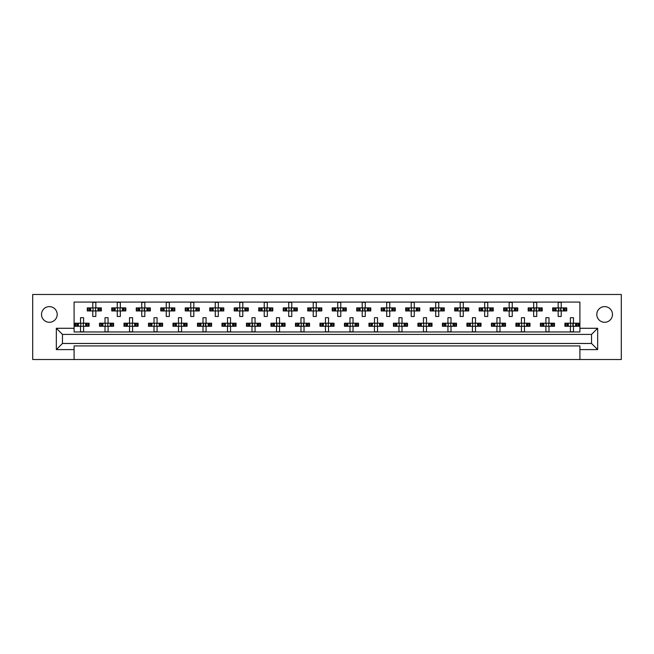 <?xml version="1.0" encoding="UTF-8"?>
<svg xmlns="http://www.w3.org/2000/svg" width="654" height="654" viewBox="0 0 654 654"><rect width="100%" height="100%" fill="white"/><g stroke="black" fill="none" stroke-linecap="round" stroke-linejoin="round"><path stroke-width="0.98" d="M604.648 322.283A7.84 7.84 0 0 1 596.808 314.443A7.84 7.84 0 0 1 604.648 306.612A7.84 7.84 0 0 1 612.479 314.443A7.84 7.84 0 0 1 604.648 322.283M49.352 322.283A7.84 7.84 0 0 1 41.521 314.443A7.84 7.84 0 0 1 49.352 306.612A7.84 7.84 0 0 1 57.192 314.443A7.84 7.84 0 0 1 49.352 322.283M579.902 345.925L74.098 345.925L74.098 349.596L56.334 349.596L56.334 328.283L74.098 328.283L74.098 302.074L579.902 302.074L579.902 328.283L597.666 328.283L597.666 349.596L579.902 349.596L579.902 345.925M579.902 359.52L621.3 359.52L621.3 294.48L32.7 294.48L32.7 359.52L579.902 359.52L579.902 349.596M74.098 359.52L74.098 349.596M88.037 310.952L88.037 307.895L87.26 307.895L87.26 310.952L89.263 310.952L87.26 310.952L87.26 307.895L90.685 307.895L90.685 310.952L89.819 310.952L89.819 307.895L92.77 307.895L92.77 302.385L95.836 302.385L95.836 307.895L98.795 307.895L98.795 310.952L97.928 310.952L97.928 307.895L101.345 307.895L101.345 310.952L101.345 307.895L100.569 307.895L100.569 310.952L99.351 310.952L100.569 310.952M88.037 307.895L89.263 307.895L89.263 310.952L92.77 310.952L92.77 316.471L95.836 316.471L95.836 310.952L99.351 310.952L99.351 307.895L100.569 307.895M112.529 310.952L112.529 307.895L111.752 307.895L111.752 310.952L113.755 310.952L111.752 310.952L111.752 307.895L115.178 307.895L115.178 310.952L114.311 310.952L114.311 307.895L117.27 307.895L117.27 302.385L120.328 302.385L120.328 307.895L123.287 307.895L123.287 310.952L122.421 310.952L122.421 307.895L125.838 307.895L125.838 310.952L125.838 307.895L125.061 307.895L125.061 310.952L123.843 310.952L125.061 310.952M112.529 307.895L113.755 307.895L113.755 310.952L117.27 310.952L117.27 316.471L120.328 316.471L120.328 310.952L123.843 310.952L123.843 307.895L125.061 307.895M137.029 310.952L137.029 307.895L136.253 307.895L136.253 310.952L136.253 307.895L138.247 307.895L138.247 310.952L136.253 310.952L141.763 310.952L141.763 316.471L144.82 316.471L144.82 310.952L147.779 310.952L146.913 310.952L146.913 307.895L147.779 307.895L147.779 310.952L150.338 310.952L150.338 307.895L150.338 310.952L148.335 310.952L148.335 307.895L150.338 307.895L149.553 307.895L149.553 310.952M137.029 307.895L139.67 307.895L139.67 310.952L138.803 310.952L138.803 307.895L141.763 307.895L141.763 302.385L144.82 302.385L144.82 307.895L149.553 307.895M161.522 310.952L161.522 307.895L160.745 307.895L160.745 310.952L160.745 307.895L162.74 307.895L162.74 310.952L160.745 310.952L166.255 310.952L166.255 316.471L169.321 316.471L169.321 310.952L172.272 310.952L171.405 310.952L171.405 307.895L172.272 307.895L172.272 310.952L174.831 310.952L174.831 307.895L174.831 310.952L172.828 310.952L172.828 307.895L174.831 307.895L174.054 307.895L174.054 310.952M161.522 307.895L164.162 307.895L164.162 310.952L163.296 310.952L163.296 307.895L166.255 307.895L166.255 302.385L169.321 302.385L169.321 307.895L174.054 307.895M186.014 310.952L186.014 307.895L185.237 307.895L185.237 310.952L185.237 307.895L187.24 307.895L187.24 310.952L185.237 310.952L190.747 310.952L190.747 316.471L193.813 316.471L193.813 310.952L196.772 310.952L195.906 310.952L195.906 307.895L196.772 307.895L196.772 310.952L199.323 310.952L199.323 307.895L199.323 310.952L197.328 310.952L197.328 307.895L199.323 307.895L198.546 307.895L198.546 310.952M186.014 307.895L188.663 307.895L188.663 310.952L187.796 310.952L187.796 307.895L190.747 307.895L190.747 302.385L193.813 302.385L193.813 307.895L198.546 307.895M210.506 310.952L210.506 307.895L209.73 307.895L209.73 310.952L209.73 307.895L211.732 307.895L211.732 310.952L209.73 310.952L215.248 310.952L215.248 316.471L218.305 316.471L218.305 310.952L221.265 310.952L220.398 310.952L220.398 307.895L221.265 307.895L221.265 310.952L223.815 310.952L223.815 307.895L223.815 310.952L221.82 310.952L221.82 307.895L223.815 307.895L223.039 307.895L223.039 310.952M210.506 307.895L213.155 307.895L213.155 310.952L212.288 310.952L212.288 307.895L215.248 307.895L215.248 302.385L218.305 302.385L218.305 307.895L223.039 307.895M235.007 310.952L235.007 307.895L234.23 307.895L234.23 310.952L234.23 307.895L236.225 307.895L236.225 310.952L234.23 310.952L239.74 310.952L239.74 316.471L242.798 316.471L242.798 310.952L245.757 310.952L244.89 310.952L244.89 307.895L245.757 307.895L245.757 310.952L248.316 310.952L248.316 307.895L248.316 310.952L246.313 310.952L246.313 307.895L248.316 307.895L247.539 307.895L247.539 310.952M235.007 307.895L237.647 307.895L237.647 310.952L236.781 310.952L236.781 307.895L239.74 307.895L239.74 302.385L242.798 302.385L242.798 307.895L247.539 307.895M259.499 310.952L259.499 307.895L258.722 307.895L258.722 310.952L258.722 307.895L260.717 307.895L260.717 310.952L258.722 310.952L264.232 310.952L264.232 316.471L267.298 316.471L267.298 310.952L270.249 310.952L269.383 310.952L269.383 307.895L270.249 307.895L270.249 310.952L272.808 310.952L272.808 307.895L272.808 310.952L270.805 310.952L270.805 307.895L272.808 307.895L272.031 307.895L272.031 310.952M259.499 307.895L262.14 307.895L262.14 310.952L261.273 310.952L261.273 307.895L264.232 307.895L264.232 302.385L267.298 302.385L267.298 307.895L272.031 307.895M283.991 310.952L283.991 307.895L283.215 307.895L283.215 310.952L283.215 307.895L285.218 307.895L285.218 310.952L283.215 310.952L288.725 310.952L288.725 316.471L291.79 316.471L291.79 310.952L294.75 310.952L293.883 310.952L293.883 307.895L294.75 307.895L294.75 310.952L297.3 310.952L297.3 307.895L297.3 310.952L295.306 310.952L295.306 307.895L297.3 307.895L296.524 307.895L296.524 310.952M283.991 307.895L286.64 307.895L286.64 310.952L285.773 310.952L285.773 307.895L288.725 307.895L288.725 302.385L291.79 302.385L291.79 307.895L296.524 307.895M308.484 310.952L308.484 307.895L307.707 307.895L307.707 310.952L307.707 307.895L309.71 307.895L309.71 310.952L307.707 310.952L313.225 310.952L313.225 316.471L316.283 316.471L316.283 310.952L319.242 310.952L318.375 310.952L318.375 307.895L319.242 307.895L319.242 310.952L321.793 310.952L321.793 307.895L321.793 310.952L319.798 310.952L319.798 307.895L321.793 307.895L321.016 307.895L321.016 310.952M308.484 307.895L311.132 307.895L311.132 310.952L310.266 310.952L310.266 307.895L313.225 307.895L313.225 302.385L316.283 302.385L316.283 307.895L321.016 307.895M332.984 310.952L332.984 307.895L332.207 307.895L332.207 310.952L332.207 307.895L334.202 307.895L334.202 310.952L332.207 310.952L337.717 310.952L337.717 316.471L340.775 316.471L340.775 310.952L343.734 310.952L342.868 310.952L342.868 307.895L343.734 307.895L343.734 310.952L346.293 310.952L346.293 307.895L346.293 310.952L344.29 310.952L344.29 307.895L346.293 307.895L345.516 307.895L345.516 310.952M332.984 307.895L335.625 307.895L335.625 310.952L334.758 310.952L334.758 307.895L337.717 307.895L337.717 302.385L340.775 302.385L340.775 307.895L345.516 307.895M357.476 310.952L357.476 307.895L356.7 307.895L356.7 310.952L356.7 307.895L358.694 307.895L358.694 310.952L356.7 310.952L362.21 310.952L362.21 316.471L365.275 316.471L365.275 310.952L368.227 310.952L367.36 310.952L367.36 307.895L368.227 307.895L368.227 310.952L370.785 310.952L370.785 307.895L370.785 310.952L368.782 310.952L368.782 307.895L370.785 307.895L370.009 307.895L370.009 310.952M357.476 307.895L360.117 307.895L360.117 310.952L359.25 310.952L359.25 307.895L362.21 307.895L362.21 302.385L365.275 302.385L365.275 307.895L370.009 307.895M381.969 310.952L381.969 307.895L381.192 307.895L381.192 310.952L381.192 307.895L383.195 307.895L383.195 310.952L381.192 310.952L386.702 310.952L386.702 316.471L389.768 316.471L389.768 310.952L392.727 310.952L391.86 310.952L391.86 307.895L392.727 307.895L392.727 310.952L395.278 310.952L395.278 307.895L395.278 310.952L393.283 310.952L393.283 307.895L395.278 307.895L394.501 307.895L394.501 310.952M381.969 307.895L384.617 307.895L384.617 310.952L383.751 310.952L383.751 307.895L386.702 307.895L386.702 302.385L389.768 302.385L389.768 307.895L394.501 307.895M406.461 310.952L406.461 307.895L405.684 307.895L405.684 310.952L405.684 307.895L407.687 307.895L407.687 310.952L405.684 310.952L411.202 310.952L411.202 316.471L414.26 316.471L414.26 310.952L417.219 310.952L416.353 310.952L416.353 307.895L417.219 307.895L417.219 310.952L419.77 310.952L419.77 307.895L419.77 310.952L417.775 310.952L417.775 307.895L419.77 307.895L418.993 307.895L418.993 310.952M406.461 307.895L409.11 307.895L409.11 310.952L408.243 310.952L408.243 307.895L411.202 307.895L411.202 302.385L414.26 302.385L414.26 307.895L418.993 307.895M430.961 310.952L430.961 307.895L430.185 307.895L430.185 310.952L430.185 307.895L432.18 307.895L432.18 310.952L430.185 310.952L435.695 310.952L435.695 316.471L438.752 316.471L438.752 310.952L441.712 310.952L440.845 310.952L440.845 307.895L441.712 307.895L441.712 310.952L444.27 310.952L444.27 307.895L444.27 310.952L442.267 310.952L442.267 307.895L444.27 307.895L443.494 307.895L443.494 310.952M430.961 307.895L433.602 307.895L433.602 310.952L432.735 310.952L432.735 307.895L435.695 307.895L435.695 302.385L438.752 302.385L438.752 307.895L443.494 307.895M455.454 310.952L455.454 307.895L454.677 307.895L454.677 310.952L454.677 307.895L456.672 307.895L456.672 310.952L454.677 310.952L460.187 310.952L460.187 316.471L463.253 316.471L463.253 310.952L466.204 310.952L465.337 310.952L465.337 307.895L466.204 307.895L466.204 310.952L468.763 310.952L468.763 307.895L468.763 310.952L466.76 310.952L466.76 307.895L468.763 307.895L467.986 307.895L467.986 310.952M455.454 307.895L458.094 307.895L458.094 310.952L457.228 310.952L457.228 307.895L460.187 307.895L460.187 302.385L463.253 302.385L463.253 307.895L467.986 307.895M479.946 310.952L479.946 307.895L479.169 307.895L479.169 310.952L479.169 307.895L481.172 307.895L481.172 310.952L479.169 310.952L484.679 310.952L484.679 316.471L487.745 316.471L487.745 310.952L490.704 310.952L489.838 310.952L489.838 307.895L490.704 307.895L490.704 310.952L493.255 310.952L493.255 307.895L493.255 310.952L491.26 310.952L491.26 307.895L493.255 307.895L492.478 307.895L492.478 310.952M479.946 307.895L482.595 307.895L482.595 310.952L481.728 310.952L481.728 307.895L484.679 307.895L484.679 302.385L487.745 302.385L487.745 307.895L492.478 307.895M504.447 310.952L504.447 307.895L503.662 307.895L503.662 310.952L503.662 307.895L505.665 307.895L505.665 310.952L503.662 310.952L509.18 310.952L509.18 316.471L512.237 316.471L512.237 310.952L515.197 310.952L514.33 310.952L514.33 307.895L515.197 307.895L515.197 310.952L517.747 310.952L517.747 307.895L517.747 310.952L515.753 310.952L515.753 307.895L517.747 307.895L516.971 307.895L516.971 310.952M504.447 307.895L507.087 307.895L507.087 310.952L506.221 310.952L506.221 307.895L509.18 307.895L509.18 302.385L512.237 302.385L512.237 307.895L516.971 307.895M528.939 310.952L528.939 307.895L528.162 307.895L528.162 310.952L528.162 307.895L530.157 307.895L530.157 310.952L528.162 310.952L533.672 310.952L533.672 316.471L536.73 316.471L536.73 310.952L539.689 310.952L538.822 310.952L538.822 307.895L539.689 307.895L539.689 310.952L542.248 310.952L542.248 307.895L542.248 310.952L540.245 310.952L540.245 307.895L542.248 307.895L541.471 307.895L541.471 310.952M528.939 307.895L531.579 307.895L531.579 310.952L530.713 310.952L530.713 307.895L533.672 307.895L533.672 302.385L536.73 302.385L536.73 307.895L541.471 307.895M553.431 310.952L553.431 307.895L552.655 307.895L552.655 310.952L552.655 307.895L554.649 307.895L554.649 310.952L552.655 310.952L558.164 310.952L558.164 316.471L561.23 316.471L561.23 310.952L564.181 310.952L563.315 310.952L563.315 307.895L564.181 307.895L564.181 310.952L566.74 310.952L566.74 307.895L566.74 310.952L564.737 310.952L564.737 307.895L566.74 307.895L565.963 307.895L565.963 310.952M553.431 307.895L556.072 307.895L556.072 310.952L555.205 310.952L555.205 307.895L558.164 307.895L558.164 302.385L561.23 302.385L561.23 307.895L565.963 307.895M75.79 326.264L75.79 323.207L75.014 323.207L75.014 326.264L77.008 326.264L75.014 326.264L75.014 323.207L78.431 323.207L78.431 326.264L77.573 326.264L77.573 323.207L80.524 323.207L80.524 317.689L83.589 317.689L83.589 323.207L86.541 323.207L86.541 326.264L85.674 326.264L85.674 323.207L89.099 323.207L89.099 326.264L89.099 323.207L88.323 323.207L88.323 326.264L87.096 326.264L88.323 326.264M75.79 323.207L77.008 323.207L77.008 326.264L80.524 326.264L80.524 331.774L83.589 331.774L83.589 326.264L87.096 326.264L87.096 323.207L88.323 323.207M100.283 326.264L100.283 323.207L99.506 323.207L99.506 326.264L101.509 326.264L99.506 326.264L99.506 323.207L102.931 323.207L102.931 326.264L102.065 326.264L102.065 323.207L105.016 323.207L105.016 317.689L108.082 317.689L108.082 323.207L111.041 323.207L111.041 326.264L110.174 326.264L110.174 323.207L113.592 323.207L113.592 326.264L113.592 323.207L112.815 323.207L112.815 326.264L111.597 326.264L112.815 326.264M100.283 323.207L101.509 323.207L101.509 326.264L105.016 326.264L105.016 331.774L108.082 331.774L108.082 326.264L111.597 326.264L111.597 323.207L112.815 323.207M124.783 326.264L124.783 323.207L124.007 323.207L124.007 326.264L124.007 323.207L126.001 323.207L126.001 326.264L124.007 326.264L129.517 326.264L129.517 331.774L132.574 331.774L132.574 326.264L135.533 326.264L134.667 326.264L134.667 323.207L135.533 323.207L135.533 326.264L138.084 326.264L138.084 323.207L138.084 326.264L136.089 326.264L136.089 323.207L138.084 323.207L137.307 323.207L137.307 326.264M124.783 323.207L127.424 323.207L127.424 326.264L126.557 326.264L126.557 323.207L129.517 323.207L129.517 317.689L132.574 317.689L132.574 323.207L137.307 323.207M149.275 326.264L149.275 323.207L148.499 323.207L148.499 326.264L148.499 323.207L150.494 323.207L150.494 326.264L148.499 326.264L154.009 326.264L154.009 331.774L157.066 331.774L157.066 326.264L160.026 326.264L159.159 326.264L159.159 323.207L160.026 323.207L160.026 326.264L162.584 326.264L162.584 323.207L162.584 326.264L160.582 326.264L160.582 323.207L162.584 323.207L161.808 323.207L161.808 326.264M149.275 323.207L151.916 323.207L151.916 326.264L151.049 326.264L151.049 323.207L154.009 323.207L154.009 317.689L157.066 317.689L157.066 323.207L161.808 323.207M173.768 326.264L173.768 323.207L172.991 323.207L172.991 326.264L172.991 323.207L174.994 323.207L174.994 326.264L172.991 326.264L178.501 326.264L178.501 331.774L181.567 331.774L181.567 326.264L184.518 326.264L183.651 326.264L183.651 323.207L184.518 323.207L184.518 326.264L187.077 326.264L187.077 323.207L187.077 326.264L185.074 326.264L185.074 323.207L187.077 323.207L186.3 323.207L186.3 326.264M173.768 323.207L176.408 323.207L176.408 326.264L175.55 326.264L175.55 323.207L178.501 323.207L178.501 317.689L181.567 317.689L181.567 323.207L186.3 323.207M198.26 326.264L198.26 323.207L197.483 323.207L197.483 326.264L197.483 323.207L199.486 323.207L199.486 326.264L197.483 326.264L202.993 326.264L202.993 331.774L206.059 331.774L206.059 326.264L209.018 326.264L208.152 326.264L208.152 323.207L209.018 323.207L209.018 326.264L211.569 326.264L211.569 323.207L211.569 326.264L209.574 326.264L209.574 323.207L211.569 323.207L210.792 323.207L210.792 326.264M198.26 323.207L200.909 323.207L200.909 326.264L200.042 326.264L200.042 323.207L202.993 323.207L202.993 317.689L206.059 317.689L206.059 323.207L210.792 323.207M222.761 326.264L222.761 323.207L221.984 323.207L221.984 326.264L221.984 323.207L223.979 323.207L223.979 326.264L221.984 326.264L227.494 326.264L227.494 331.774L230.551 331.774L230.551 326.264L233.511 326.264L232.644 326.264L232.644 323.207L233.511 323.207L233.511 326.264L236.061 326.264L236.061 323.207L236.061 326.264L234.067 326.264L234.067 323.207L236.061 323.207L235.285 323.207L235.285 326.264M222.761 323.207L225.401 323.207L225.401 326.264L224.535 326.264L224.535 323.207L227.494 323.207L227.494 317.689L230.551 317.689L230.551 323.207L235.285 323.207M247.253 326.264L247.253 323.207L246.476 323.207L246.476 326.264L246.476 323.207L248.471 323.207L248.471 326.264L246.476 326.264L251.986 326.264L251.986 331.774L255.052 331.774L255.052 326.264L258.003 326.264L257.136 326.264L257.136 323.207L258.003 323.207L258.003 326.264L260.562 326.264L260.562 323.207L260.562 326.264L258.559 326.264L258.559 323.207L260.562 323.207L259.785 323.207L259.785 326.264M247.253 323.207L249.893 323.207L249.893 326.264L249.027 326.264L249.027 323.207L251.986 323.207L251.986 317.689L255.052 317.689L255.052 323.207L259.785 323.207M271.745 326.264L271.745 323.207L270.969 323.207L270.969 326.264L270.969 323.207L272.971 323.207L272.971 326.264L270.969 326.264L276.478 326.264L276.478 331.774L279.544 331.774L279.544 326.264L282.495 326.264L281.637 326.264L281.637 323.207L282.495 323.207L282.495 326.264L285.054 326.264L285.054 323.207L285.054 326.264L283.051 326.264L283.051 323.207L285.054 323.207L284.277 323.207L284.277 326.264M271.745 323.207L274.386 323.207L274.386 326.264L273.527 326.264L273.527 323.207L276.478 323.207L276.478 317.689L279.544 317.689L279.544 323.207L284.277 323.207M296.237 326.264L296.237 323.207L295.461 323.207L295.461 326.264L295.461 323.207L297.464 323.207L297.464 326.264L295.461 326.264L300.971 326.264L300.971 331.774L304.036 331.774L304.036 326.264L306.996 326.264L306.129 326.264L306.129 323.207L306.996 323.207L306.996 326.264L309.546 326.264L309.546 323.207L309.546 326.264L307.552 326.264L307.552 323.207L309.546 323.207L308.77 323.207L308.77 326.264M296.237 323.207L298.886 323.207L298.886 326.264L298.02 326.264L298.02 323.207L300.971 323.207L300.971 317.689L304.036 317.689L304.036 323.207L308.77 323.207M320.738 326.264L320.738 323.207L319.961 323.207L319.961 326.264L319.961 323.207L321.956 323.207L321.956 326.264L319.961 326.264L325.471 326.264L325.471 331.774L328.529 331.774L328.529 326.264L331.488 326.264L330.622 326.264L330.622 323.207L331.488 323.207L331.488 326.264L334.039 326.264L334.039 323.207L334.039 326.264L332.044 326.264L332.044 323.207L334.039 323.207L333.262 323.207L333.262 326.264M320.738 323.207L323.378 323.207L323.378 326.264L322.512 326.264L322.512 323.207L325.471 323.207L325.471 317.689L328.529 317.689L328.529 323.207L333.262 323.207M345.23 326.264L345.23 323.207L344.454 323.207L344.454 326.264L344.454 323.207L346.448 323.207L346.448 326.264L344.454 326.264L349.964 326.264L349.964 331.774L353.029 331.774L353.029 326.264L355.98 326.264L355.114 326.264L355.114 323.207L355.98 323.207L355.98 326.264L358.539 326.264L358.539 323.207L358.539 326.264L356.536 326.264L356.536 323.207L358.539 323.207L357.763 323.207L357.763 326.264M345.23 323.207L347.871 323.207L347.871 326.264L347.004 326.264L347.004 323.207L349.964 323.207L349.964 317.689L353.029 317.689L353.029 323.207L357.763 323.207M369.723 326.264L369.723 323.207L368.946 323.207L368.946 326.264L368.946 323.207L370.949 323.207L370.949 326.264L368.946 326.264L374.456 326.264L374.456 331.774L377.522 331.774L377.522 326.264L380.473 326.264L379.614 326.264L379.614 323.207L380.473 323.207L380.473 326.264L383.031 326.264L383.031 323.207L383.031 326.264L381.029 326.264L381.029 323.207L383.031 323.207L382.255 323.207L382.255 326.264M369.723 323.207L372.363 323.207L372.363 326.264L371.505 326.264L371.505 323.207L374.456 323.207L374.456 317.689L377.522 317.689L377.522 323.207L382.255 323.207M394.215 326.264L394.215 323.207L393.438 323.207L393.438 326.264L393.438 323.207L395.441 323.207L395.441 326.264L393.438 326.264L398.948 326.264L398.948 331.774L402.014 331.774L402.014 326.264L404.973 326.264L404.107 326.264L404.107 323.207L404.973 323.207L404.973 326.264L407.524 326.264L407.524 323.207L407.524 326.264L405.529 326.264L405.529 323.207L407.524 323.207L406.747 323.207L406.747 326.264M394.215 323.207L396.864 323.207L396.864 326.264L395.997 326.264L395.997 323.207L398.948 323.207L398.948 317.689L402.014 317.689L402.014 323.207L406.747 323.207M418.715 326.264L418.715 323.207L417.939 323.207L417.939 326.264L417.939 323.207L419.933 323.207L419.933 326.264L417.939 326.264L423.449 326.264L423.449 331.774L426.506 331.774L426.506 326.264L429.465 326.264L428.599 326.264L428.599 323.207L429.465 323.207L429.465 326.264L432.016 326.264L432.016 323.207L432.016 326.264L430.021 326.264L430.021 323.207L432.016 323.207L431.239 323.207L431.239 326.264M418.715 323.207L421.356 323.207L421.356 326.264L420.489 326.264L420.489 323.207L423.449 323.207L423.449 317.689L426.506 317.689L426.506 323.207L431.239 323.207M443.208 326.264L443.208 323.207L442.431 323.207L442.431 326.264L442.431 323.207L444.426 323.207L444.426 326.264L442.431 326.264L447.941 326.264L447.941 331.774L451.007 331.774L451.007 326.264L453.958 326.264L453.091 326.264L453.091 323.207L453.958 323.207L453.958 326.264L456.517 326.264L456.517 323.207L456.517 326.264L454.514 326.264L454.514 323.207L456.517 323.207L455.74 323.207L455.74 326.264M443.208 323.207L445.848 323.207L445.848 326.264L444.982 326.264L444.982 323.207L447.941 323.207L447.941 317.689L451.007 317.689L451.007 323.207L455.74 323.207M467.7 326.264L467.7 323.207L466.923 323.207L466.923 326.264L466.923 323.207L468.926 323.207L468.926 326.264L466.923 326.264L472.433 326.264L472.433 331.774L475.499 331.774L475.499 326.264L478.45 326.264L477.592 326.264L477.592 323.207L478.45 323.207L478.45 326.264L481.009 326.264L481.009 323.207L481.009 326.264L479.006 326.264L479.006 323.207L481.009 323.207L480.232 323.207L480.232 326.264M467.7 323.207L470.349 323.207L470.349 326.264L469.482 326.264L469.482 323.207L472.433 323.207L472.433 317.689L475.499 317.689L475.499 323.207L480.232 323.207M492.192 326.264L492.192 323.207L491.416 323.207L491.416 326.264L491.416 323.207L493.418 323.207L493.418 326.264L491.416 326.264L496.934 326.264L496.934 331.774L499.991 331.774L499.991 326.264L502.951 326.264L502.084 326.264L502.084 323.207L502.951 323.207L502.951 326.264L505.501 326.264L505.501 323.207L505.501 326.264L503.506 326.264L503.506 323.207L505.501 323.207L504.724 323.207L504.724 326.264M492.192 323.207L494.841 323.207L494.841 326.264L493.974 326.264L493.974 323.207L496.934 323.207L496.934 317.689L499.991 317.689L499.991 323.207L504.724 323.207M516.693 326.264L516.693 323.207L515.916 323.207L515.916 326.264L515.916 323.207L517.911 323.207L517.911 326.264L515.916 326.264L521.426 326.264L521.426 331.774L524.483 331.774L524.483 326.264L527.443 326.264L526.576 326.264L526.576 323.207L527.443 323.207L527.443 326.264L529.993 326.264L529.993 323.207L529.993 326.264L527.999 326.264L527.999 323.207L529.993 323.207L529.217 323.207L529.217 326.264M516.693 323.207L519.333 323.207L519.333 326.264L518.467 326.264L518.467 323.207L521.426 323.207L521.426 317.689L524.483 317.689L524.483 323.207L529.217 323.207M541.185 326.264L541.185 323.207L540.408 323.207L540.408 326.264L540.408 323.207L542.403 323.207L542.403 326.264L540.408 326.264L545.918 326.264L545.918 331.774L548.984 331.774L548.984 326.264L551.935 326.264L551.069 326.264L551.069 323.207L551.935 323.207L551.935 326.264L554.494 326.264L554.494 323.207L554.494 326.264L552.491 326.264L552.491 323.207L554.494 323.207L553.717 323.207L553.717 326.264M541.185 323.207L543.826 323.207L543.826 326.264L542.959 326.264L542.959 323.207L545.918 323.207L545.918 317.689L548.984 317.689L548.984 323.207L553.717 323.207M565.677 326.264L565.677 323.207L564.901 323.207L564.901 326.264L564.901 323.207L566.904 323.207L566.904 326.264L564.901 326.264L570.411 326.264L570.411 331.774L573.476 331.774L573.476 326.264L576.427 326.264L575.569 326.264L575.569 323.207L576.427 323.207L576.427 326.264L578.986 326.264L578.986 323.207L578.986 326.264L576.991 326.264L576.991 323.207L578.986 323.207L578.21 323.207L578.21 326.264M565.677 323.207L568.326 323.207L568.326 326.264L567.459 326.264L567.459 323.207L570.411 323.207L570.411 317.689L573.476 317.689L573.476 323.207L578.21 323.207M74.098 328.283L74.098 331.962L579.902 331.962L579.902 328.283M591.543 343.473L591.543 334.407L62.457 334.407L62.457 343.473L591.543 343.473L597.666 349.596M56.334 328.283L62.457 334.407M591.543 334.407L597.666 328.283M62.457 343.473L56.334 349.596M80.777 323.763L80.777 325.708L80.777 323.763L80.221 323.207M83.589 326.264L80.524 326.264M83.589 323.207L80.524 323.207M83.336 325.708L83.336 323.763L83.336 325.708L83.892 326.264M83.892 323.207L83.336 323.763M80.221 326.264L80.777 325.708M93.023 308.451L93.023 310.397L93.023 308.451L92.467 307.895M95.836 310.952L92.77 310.952M95.836 307.895L92.77 307.895M95.582 310.397L95.582 308.451L95.582 310.397L96.138 310.952M96.138 307.895L95.582 308.451M92.467 310.952L93.023 310.397M105.269 323.763L105.269 325.708L105.269 323.763L104.714 323.207M108.082 326.264L105.016 326.264M108.082 323.207L105.016 323.207M107.828 325.708L107.828 323.763L107.828 325.708L108.384 326.264M108.384 323.207L107.828 323.763M104.714 326.264L105.269 325.708M129.77 323.763L129.77 325.708L129.77 323.763L129.206 323.207M132.574 326.264L129.517 326.264M132.574 323.207L129.517 323.207M132.321 325.708L132.321 323.763L132.321 325.708L132.885 326.264M132.885 323.207L132.321 323.763M129.206 326.264L129.77 325.708M154.262 323.763L154.262 325.708L154.262 323.763L153.698 323.207M157.066 326.264L154.009 326.264M157.066 323.207L154.009 323.207M156.813 325.708L156.813 323.763L156.813 325.708L157.377 326.264M157.377 323.207L156.813 323.763M153.698 326.264L154.262 325.708M178.755 323.763L178.755 325.708L178.755 323.763L178.199 323.207M181.567 326.264L178.501 326.264M181.567 323.207L178.501 323.207M181.313 325.708L181.313 323.763L181.313 325.708L181.869 326.264M181.869 323.207L181.313 323.763M178.199 326.264L178.755 325.708M203.607 324.122L203.607 325.349L203.607 324.122L202.691 323.207M206.059 326.264L202.993 326.264M205.446 324.122L205.446 325.349L205.806 323.763L205.806 325.708L206.362 326.264M206.059 323.207L202.993 323.207M206.362 323.207L205.806 323.763M202.691 326.264L203.607 325.349M228.107 324.122L228.107 325.349L228.107 324.122L227.183 323.207M230.551 326.264L227.494 326.264M229.938 324.122L229.938 325.349L230.298 323.763L230.298 325.708L230.862 326.264M230.551 323.207L227.494 323.207M230.862 323.207L230.298 323.763M227.183 326.264L228.107 325.349M252.599 324.122L252.599 325.349L252.599 324.122L251.684 323.207M255.052 326.264L251.986 326.264M255.052 323.207L251.986 323.207M254.79 325.708L254.79 323.763L254.79 325.708L255.354 326.264M255.354 323.207L254.79 323.763M251.684 326.264L252.599 325.349M277.092 324.122L277.092 325.349L277.092 324.122L276.176 323.207M279.544 326.264L276.478 326.264M279.544 323.207L276.478 323.207M279.291 325.708L279.291 323.763L279.291 325.708L279.847 326.264M279.847 323.207L279.291 323.763M276.176 326.264L277.092 325.349M117.524 308.451L117.524 310.397L117.524 308.451L116.96 307.895M120.328 310.952L117.27 310.952M120.328 307.895L117.27 307.895M120.074 310.397L120.074 308.451L120.074 310.397L120.638 310.952M120.638 307.895L120.074 308.451M116.96 310.952L117.524 310.397M142.016 308.451L142.016 310.397L142.016 308.451L141.452 307.895M144.82 310.952L141.763 310.952M144.207 308.811L144.207 310.037L144.567 308.451L144.567 310.397L145.131 310.952M144.82 307.895L141.763 307.895M145.131 307.895L144.567 308.451M141.452 310.952L142.016 310.397M166.508 308.451L166.508 310.397L166.508 308.451L165.953 307.895M169.321 310.952L166.255 310.952M169.321 307.895L166.255 307.895M169.067 310.397L169.067 308.451L169.067 310.397L169.623 310.952M169.623 307.895L169.067 308.451M165.953 310.952L166.508 310.397M191.001 308.451L191.001 310.397L191.001 308.451L190.445 307.895M193.813 310.952L190.747 310.952M193.813 307.895L190.747 307.895M193.559 310.397L193.559 308.451L193.559 310.397L194.115 310.952M194.115 307.895L193.559 308.451M190.445 310.952L191.001 310.397M215.501 308.451L215.501 310.397L215.501 308.451L214.937 307.895M218.305 310.952L215.248 310.952M218.305 307.895L215.248 307.895M218.052 310.397L218.052 308.451L218.052 310.397L218.616 310.952M218.616 307.895L218.052 308.451M214.937 310.952L215.501 310.397M239.993 308.451L239.993 310.397L239.993 308.451L239.429 307.895M242.798 310.952L239.74 310.952M242.798 307.895L239.74 307.895M242.544 310.397L242.544 308.451L242.544 310.397L243.108 310.952M243.108 307.895L242.544 308.451M239.429 310.952L239.993 310.397M264.845 308.811L264.845 310.037L264.845 308.811L263.93 307.895M267.298 310.952L264.232 310.952M266.685 308.811L266.685 310.037L267.045 308.451L267.045 310.397L267.6 310.952M267.298 307.895L264.232 307.895M267.6 307.895L267.045 308.451M263.93 310.952L264.845 310.037M301.232 323.763L301.232 325.708L301.232 323.763L300.668 323.207M304.036 326.264L300.971 326.264M303.423 324.122L303.423 325.349L303.783 323.763L303.783 325.708L304.339 326.264M304.036 323.207L300.971 323.207M304.339 323.207L303.783 323.763M300.668 326.264L301.232 325.708M326.084 324.122L326.084 325.349L326.084 324.122L325.161 323.207M328.529 326.264L325.471 326.264M328.529 323.207L325.471 323.207M328.275 325.708L328.275 323.763L328.275 325.708L328.839 326.264M328.839 323.207L328.275 323.763M325.161 326.264L326.084 325.349M350.217 323.763L350.217 325.708L350.217 323.763L349.661 323.207M353.029 326.264L349.964 326.264M353.029 323.207L349.964 323.207M352.768 325.708L352.768 323.763L352.768 325.708L353.332 326.264M353.332 323.207L352.768 323.763M349.661 326.264L350.217 325.708M288.978 308.451L288.978 310.397L288.978 308.451L288.422 307.895M291.79 310.952L288.725 310.952M291.177 308.811L291.177 310.037L291.537 308.451L291.537 310.397L292.093 310.952M291.79 307.895L288.725 307.895M292.093 307.895L291.537 308.451M288.422 310.952L288.978 310.397M313.479 308.451L313.479 310.397L313.479 308.451L312.914 307.895M316.283 310.952L313.225 310.952M316.283 307.895L313.225 307.895M316.029 310.397L316.029 308.451L316.029 310.397L316.593 310.952M316.593 307.895L316.029 308.451M312.914 310.952L313.479 310.397M338.331 308.811L338.331 310.037L338.331 308.811L337.407 307.895M340.775 310.952L337.717 310.952M340.775 307.895L337.717 307.895M340.521 310.397L340.521 308.451L340.521 310.397L341.086 310.952M341.086 307.895L340.521 308.451M337.407 310.952L338.331 310.037M374.709 323.763L374.709 325.708L374.709 323.763L374.153 323.207M377.522 326.264L374.456 326.264M377.522 323.207L374.456 323.207M377.268 325.708L377.268 323.763L377.268 325.708L377.824 326.264M377.824 323.207L377.268 323.763M374.153 326.264L374.709 325.708M399.21 323.763L399.21 325.708L399.21 323.763L398.646 323.207M402.014 326.264L398.948 326.264M402.014 323.207L398.948 323.207M401.76 325.708L401.76 323.763L401.76 325.708L402.316 326.264M402.316 323.207L401.76 323.763M398.646 326.264L399.21 325.708M423.702 323.763L423.702 325.708L423.702 323.763L423.138 323.207M426.506 326.264L423.449 326.264M426.506 323.207L423.449 323.207M426.253 325.708L426.253 323.763L426.253 325.708L426.817 326.264M426.817 323.207L426.253 323.763M423.138 326.264L423.702 325.708M362.823 308.811L362.823 310.037L362.823 308.811L361.907 307.895M365.275 310.952L362.21 310.952M364.662 308.811L364.662 310.037L365.022 308.451L365.022 310.397L365.578 310.952M365.275 307.895L362.21 307.895M365.578 307.895L365.022 308.451M361.907 310.952L362.823 310.037M386.955 308.451L386.955 310.397L386.955 308.451L386.4 307.895M389.768 310.952L386.702 310.952M389.768 307.895L386.702 307.895M389.514 310.397L389.514 308.451L389.514 310.397L390.07 310.952M390.07 307.895L389.514 308.451M386.4 310.952L386.955 310.397M411.456 308.451L411.456 310.397L411.456 308.451L410.892 307.895M414.26 310.952L411.202 310.952M414.26 307.895L411.202 307.895M414.007 310.397L414.007 308.451L414.007 310.397L414.571 310.952M414.571 307.895L414.007 308.451M410.892 310.952L411.456 310.397M448.194 323.763L448.194 325.708L448.194 323.763L447.638 323.207M451.007 326.264L447.941 326.264M451.007 323.207L447.941 323.207M450.753 325.708L450.753 323.763L450.753 325.708L451.309 326.264M451.309 323.207L450.753 323.763M447.638 326.264L448.194 325.708M472.687 323.763L472.687 325.708L472.687 323.763L472.131 323.207M475.499 326.264L472.433 326.264M475.499 323.207L472.433 323.207M475.245 325.708L475.245 323.763L475.245 325.708L475.801 326.264M475.801 323.207L475.245 323.763M472.131 326.264L472.687 325.708M497.187 323.763L497.187 325.708L497.187 323.763L496.623 323.207M499.991 326.264L496.934 326.264M499.991 323.207L496.934 323.207M499.738 325.708L499.738 323.763L499.738 325.708L500.302 326.264M500.302 323.207L499.738 323.763M496.623 326.264L497.187 325.708M435.948 308.451L435.948 310.397L435.948 308.451L435.384 307.895M438.752 310.952L435.695 310.952M438.752 307.895L435.695 307.895M438.499 310.397L438.499 308.451L438.499 310.397L439.063 310.952M439.063 307.895L438.499 308.451M435.384 310.952L435.948 310.397M460.8 308.811L460.8 310.037L460.8 308.811L459.885 307.895M463.253 310.952L460.187 310.952M463.253 307.895L460.187 307.895M462.999 310.397L462.999 308.451L462.999 310.397L463.555 310.952M463.555 307.895L462.999 308.451M459.885 310.952L460.8 310.037M485.293 308.811L485.293 310.037L485.293 308.811L484.377 307.895M487.745 310.952L484.679 310.952M487.132 308.811L487.132 310.037L487.492 308.451L487.492 310.397L488.048 310.952M487.745 307.895L484.679 307.895M488.048 307.895L487.492 308.451M484.377 310.952L485.293 310.037M521.679 323.763L521.679 325.708L521.679 323.763L521.115 323.207M524.483 326.264L521.426 326.264M524.483 323.207L521.426 323.207M524.23 325.708L524.23 323.763L524.23 325.708L524.794 326.264M524.794 323.207L524.23 323.763M521.115 326.264L521.679 325.708M546.172 323.763L546.172 325.708L546.172 323.763L545.616 323.207M548.984 326.264L545.918 326.264M548.984 323.207L545.918 323.207M548.731 325.708L548.731 323.763L548.731 325.708L549.286 326.264M549.286 323.207L548.731 323.763M545.616 326.264L546.172 325.708M570.664 323.763L570.664 325.708L570.664 323.763L570.108 323.207M573.476 326.264L570.411 326.264M572.863 324.122L572.863 325.349L573.223 323.763L573.223 325.708L573.779 326.264M573.476 323.207L570.411 323.207M573.779 323.207L573.223 323.763M570.108 326.264L570.664 325.708M509.793 308.811L509.793 310.037L509.793 308.811L508.869 307.895M512.237 310.952L509.18 310.952M511.624 308.811L511.624 310.037L511.984 308.451L511.984 310.397L512.548 310.952M512.237 307.895L509.18 307.895M512.548 307.895L511.984 308.451M508.869 310.952L509.793 310.037M534.285 308.811L534.285 310.037L534.285 308.811L533.362 307.895M536.73 310.952L533.672 310.952M536.125 308.811L536.125 310.037L536.476 308.451L536.476 310.397L537.04 310.952M536.73 307.895L533.672 307.895M537.04 307.895L536.476 308.451M533.362 310.952L534.285 310.037M558.778 308.811L558.778 310.037L558.778 308.811L557.862 307.895M561.23 310.952L558.164 310.952M560.617 308.811L560.617 310.037L560.977 308.451L560.977 310.397L561.533 310.952M561.23 307.895L558.164 307.895M561.533 307.895L560.977 308.451M557.862 310.952L558.778 310.037M203.247 325.708L203.247 323.763M227.747 325.708L227.747 323.763M252.24 325.708L252.24 323.763M276.732 325.708L276.732 323.763M264.486 310.397L264.486 308.451M325.725 325.708L325.725 323.763M337.971 310.397L337.971 308.451M362.463 310.397L362.463 308.451M460.441 310.397L460.441 308.451M484.933 310.397L484.933 308.451M509.433 310.397L509.433 308.451M533.926 310.397L533.926 308.451M558.418 310.397L558.418 308.451"/></g></svg>
